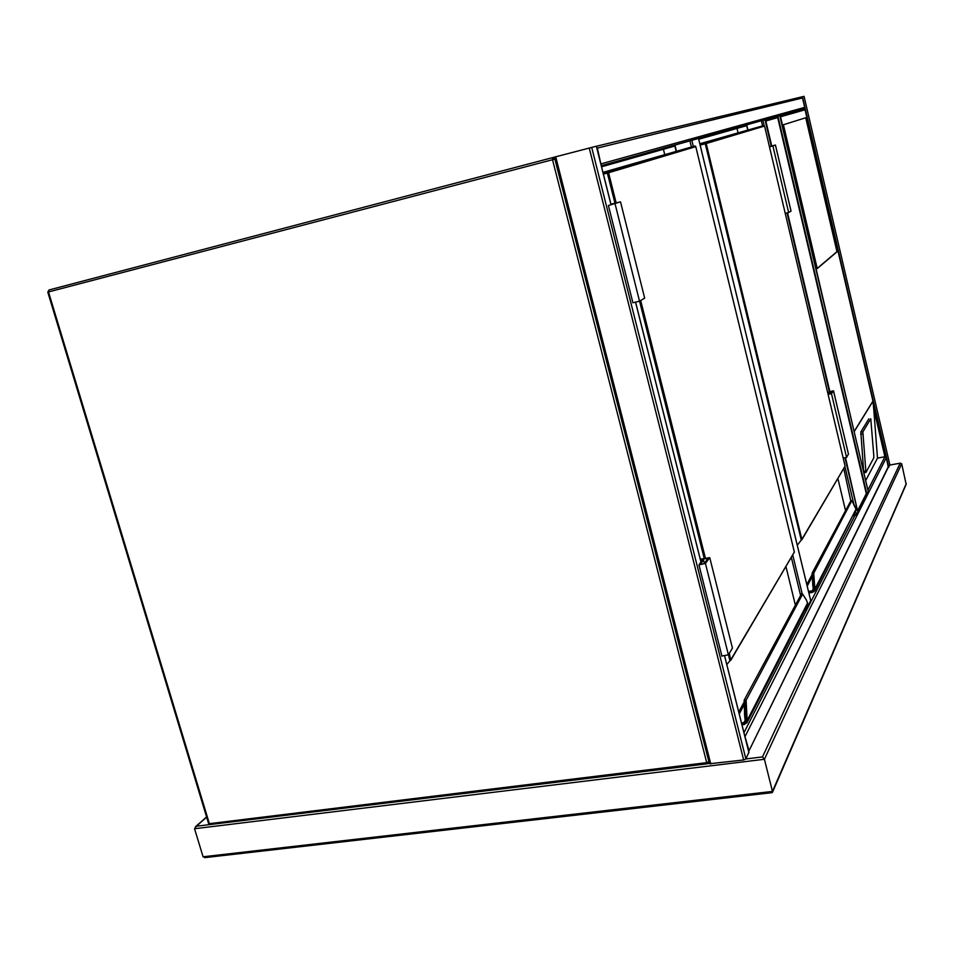 <?xml version="1.0" encoding="UTF-8"?>
<svg xmlns="http://www.w3.org/2000/svg" width="954" height="954" viewBox="0 0 954 954"><rect width="100%" height="100%" fill="white"/><g stroke="black" fill="none" stroke-linecap="round" stroke-linejoin="round"><path stroke-width="1.43" d="M691.376 146.928L689.897 140.846L686.57 141.717M805.725 608.342L806.058 609.749L810.709 600.674L698.507 138.461M806.058 609.749L804.651 610.417M697.35 138.759L694.071 139.606M868.212 491.501L779.776 115.649L771.798 117.759L776.389 116.567L777.701 117.592L765.835 120.991L765.132 120.24M759.217 121.301L763.963 120.061L759.217 121.301M845.494 457.646L857.658 511.225M857.718 511.106L866.363 493.957L777.701 117.592M748.83 752.324L745.885 758.955L743.655 759.968L709.406 763.749L554.393 157.136L596.357 146.224L610.965 204.561M780.3 102.519L801.086 97.081L802.517 97.952L804.711 107.373L803.828 108.851L805.057 109.782L780.539 116.782L779.895 116.078M802.517 97.952L597.359 148.073L596.512 146.856M597.359 148.073L601.139 165.245M804.067 96.342L889.903 465.039L804.067 96.342L596.369 146.26M900.159 463.191L901.697 463.799L764.416 759.277L762.484 756.916L900.159 463.191L889.903 465.039L888.079 467.663M867.901 490.082L884.918 456.751L873.697 408.586L877.501 458.099L884.918 456.751L886.326 457.646L888.281 467.257L748.795 751.239M748.675 751.442L888.389 466.494M744.502 734.866L748.866 750.178M771.953 117.712L774.052 117.127M779.776 115.649L778.762 115.899M866.113 494.637L868.235 491.608M756.582 122.04L763.963 120.061M857.837 512.059L844.982 457.741L857.837 511.964L856.382 514.933L853.281 515.792M756.749 121.993L759.05 121.337M799.595 109.948L601.294 165.841M806.035 117.676L783.413 124.747L817.244 268.563L837.254 251.606L806.035 117.676M862.869 431.9L865.934 472.457L873.721 458.039L873.816 455.893L870.775 418.746L862.869 431.9L860.83 431.983L863.62 471.157L863.907 472.516L865.898 472.409M860.83 431.983L868.82 418.854M780.539 116.782L854.534 433.259M877.501 458.099L865.66 480.589M873.697 408.586L872.982 401.217L805.057 109.782M817.196 268.408L836.968 251.665L805.748 117.759M698.733 139.26L746.708 125.666L747.674 129.696M746.72 124.807L747.876 129.649M737.013 128.408L737.991 132.499M814.74 590.8L856 509.221L852.125 501.053L850.813 500.838L812.236 572.913L813.726 573.211L814.954 590.109L814.072 590.192L814.024 589.214L814.919 588.952L856 509.221L854.975 506.335M812.772 572.984L813.357 584.313L812.772 572.984L813.726 573.211L851.839 500.647M812.701 572.996L812.725 584.659L813.285 584.325L813.953 589.226L813.989 590.204L813.357 589.25M812.14 573.294L812.736 584.611M813.953 589.226L812.725 584.659L813.345 589.822M797.282 545.247L802.016 539.105L845.089 466.124L764.559 126.059L706.21 143.529L801.92 539.666L801.133 539.463L705.28 143.78L700.153 145.091M855.917 510.64L856 509.209M785.237 213.35L788.636 212.539L772.895 145.962L775.435 145.02L769.461 146.701M788.636 212.539L791.009 211.072M769.484 146.833L772.895 145.962M769.484 146.809L774.445 145.282L769.473 146.749M828.06 394.169L830.66 393.656L832.544 391.068L829.956 391.641L828.573 394.074M843.193 458.075L846.568 457.455L848.428 454.092M828.108 394.348L831.483 393.68L846.568 457.455M831.483 393.68L833.51 390.818L828.978 391.844L827.857 393.322M601.533 166.807L674.86 146.022L676.052 150.863M674.919 144.984L676.338 150.792M663.412 149.265L664.616 154.154M807.609 603.119L807.346 605.182L807.597 603.155L806.321 599.923L802.612 594.103L801.038 593.853M744.192 700.308L746.111 700.248L802.612 594.103L802.099 593.519M745.265 721.403L744.549 714.987L745.265 721.403M807.561 603L747.161 720.449L747.221 721.856L746.1 721.999L746.04 720.819L747.161 720.449L746.111 700.248L744.18 700.343L744.585 714.916M744.835 700.009L746.004 722.011L745.253 721.498M745.945 720.83L745.241 720.795M729.309 653.371L730.776 660.335L729.774 660.12L728.439 654.814M700.391 559.569L708.047 558.293L704.052 563.659L700.343 564.494L703.515 560.058L700.63 560.535M703.515 560.058L704.326 563.289M700.296 559.211L709.74 557.637L732.445 648.136L728.415 654.861L721.892 655.97M709.74 557.637L705.435 563.432L698.948 564.899L701.822 560.725L700.725 560.904M704.255 558.555L639.562 301.166L644.665 298.137L620.505 201.831L608.413 205.539L618.717 202.331L610.965 204.263M615.068 203.834L639.526 301.19L632.896 302.74M610.954 204.216L620.505 201.831M901.697 463.799L906.157 484.358L772.49 792.261M771.428 792.595L772.43 792.392L772.466 791.426L764.416 759.277L194.544 828.728L203.083 856.787L772.466 791.426L906.276 483.583M205.825 857.396L203.083 856.787M194.544 828.728L196.357 826.236L209.737 824.602M708.894 761.733L706.711 762.651L552.521 159.723L48.511 291.948L209.379 823.672L706.711 762.651L707.319 763.796L709.001 762.174M552.7 157.589L554.405 157.183M48.117 292.067L49.012 289.968L552.64 157.613L552.521 159.723L554.906 159.115M49.036 289.956L47.783 292.139L208.58 823.54L210.214 824.65L208.795 823.087M708.798 762.866L707.319 763.796L210.703 824.483M552.64 157.613L554.751 158.543M800.478 594.902L791.379 557.541M691.829 140.345L693.308 146.427M792.786 555.18L802.099 593.471M765.835 120.991L771.738 145.938M787.551 212.802L829.813 391.402M857.908 510.116L866.28 493.695M591.683 147.345L745.885 758.955L762.484 756.916M589.226 147.977L743.655 759.968M635.602 302.406L700.916 561.918M724.718 656.483L748.938 752.718M555.705 156.79L710.79 763.987M804.711 107.373L601.306 163.778M888.782 467.317L802.445 96.724M745.301 736.023L886.326 457.646M743.953 732.684L854.903 515.506L854.438 513.538M866.9 494.232L777.88 116.173M850.813 500.838L843.801 468.652M762.568 125.856L761.364 120.8M856.382 514.933L855.547 511.392M853.842 504.237L844.958 466.697M764.166 125.582L762.938 120.383M829.324 391.605L787.038 212.921L829.348 391.593M765.025 119.799L771.237 146.081L765.001 119.799M854.462 430.981L872.934 401.085M872.982 401.217L854.462 431.196M865.648 471.085L863.62 471.157M862.75 434.118L860.711 434.201M699.962 144.304L763.737 125.558L699.831 143.768M763.737 125.558L764.559 126.059L845.089 466.077L801.968 539.594M801.92 539.678L845.101 466.101M806.81 584.516L812.188 574.439M845.542 510.688L837.922 478.622L845.554 510.676M813.261 588.868L812.248 590.824L813.261 590.085M812.295 576.502L807.203 586.102M808.491 591.408L812.248 590.824L812.307 591.79L808.718 592.351M814.954 590.109L812.617 592.339L814.072 590.192L812.307 591.79M812.522 592.362L808.861 592.935M808.73 592.422L812.319 591.862M814.024 589.214L813.357 584.313L814.322 584.54M705.268 142.933L705.28 143.78L706.21 143.529L705.268 142.933M791.021 211.12L775.411 145.044M829.956 391.641L830.445 393.704M833.51 390.937L848.476 454.271M801.706 593.436L744.311 699.854L744.549 714.987L745.289 714.641L744.919 699.997M603.119 173.115L694.81 146.045L602.94 172.376M726.805 664.556L730.883 659.643L794.36 552.08L695.776 146.654L608.58 172.757L616.153 202.916M640.671 300.51L705.435 558.352M794.336 551.984L730.824 660.24M730.764 660.335L794.372 552.056M738.754 712.018L744.215 701.786M795.254 604.657L785.989 566.7L795.266 604.633M745.146 720.306L743.941 722.631L745.157 721.761M744.287 704.457L739.243 713.938M741.508 722.953L743.941 722.631L743.965 723.883L741.818 724.169M747.221 721.856L744.406 724.491L743.989 723.967L746.1 721.999L743.965 723.883M744.227 724.515L741.973 724.801M741.83 724.253L743.989 723.967M614.948 203.214L607.376 173.079L603.369 174.105M746.04 720.819L745.289 714.641L746.493 714.892M607.4 172.018L607.376 173.079L608.58 172.757L607.4 172.018M694.81 146.045L695.49 146.189M695.776 146.642L794.36 552.008M705.435 563.432L728.415 654.861M206.648 817.161L196.357 826.236M708.071 763.582L709.323 763.427M810.697 600.507L698.543 138.461M866.315 493.767L777.701 117.485M596.357 146.224L611.037 204.538M635.662 302.394L700.963 561.858M724.778 656.471L748.926 752.408M554.393 157.136L709.406 763.749M804.258 108.637L601.258 165.686M868.235 491.513L779.788 115.637M865.934 472.457L863.907 472.516M872.97 401.145L805.045 109.698M851.314 500.504L851.982 500.743M808.861 592.959L812.558 592.374L814.644 590.967M852.113 501.005L854.844 506.085M791.045 211.072L775.435 145.032M833.534 390.901L848.464 454.116M801.67 593.412L802.362 593.638M807.346 605.182L746.97 722.679M741.985 724.849L746.863 722.894M807.585 603.035L806.297 599.792M802.6 593.996L806.07 599.458M698.948 564.899L721.963 656.269M632.919 302.823L608.413 205.539M772.12 792.655L204.597 857.658M900.326 463.143L889.903 465.015M206.589 816.946L195.463 826.748"/></g></svg>
